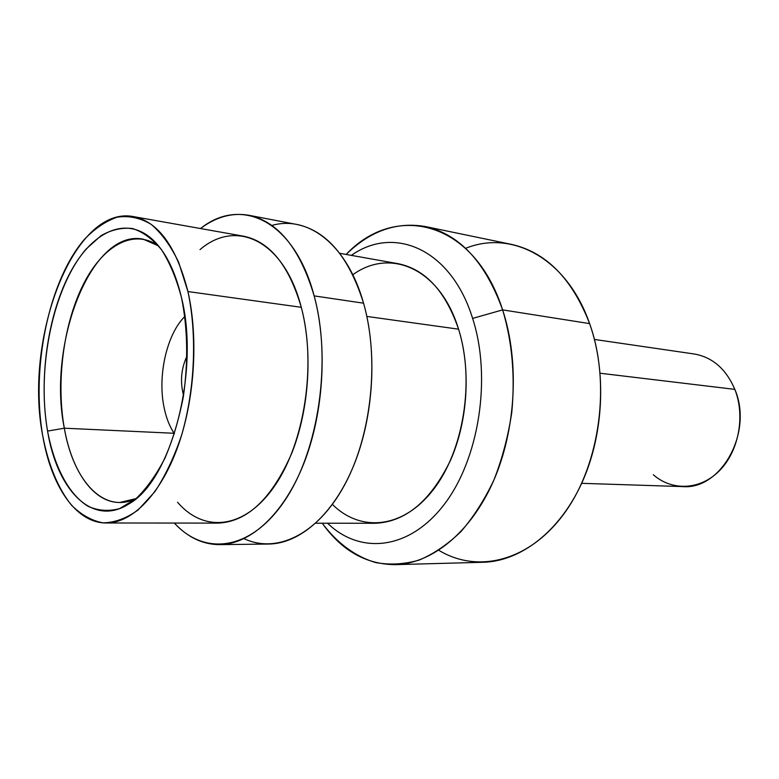 <?xml version="1.0" encoding="UTF-8"?>
<svg xmlns="http://www.w3.org/2000/svg" width="779" height="779" viewBox="0 0 779 779"><rect width="100%" height="100%" fill="white"/><g stroke="black" fill="none" stroke-linecap="round" stroke-linejoin="round"><path stroke-width="1.17" d="M184.876 316.43C166.472 334.473 157.202 376.841 164.301 408.527C166.463 418.586 169.841 427.009 174.457 433.796C169.841 427.009 166.463 418.586 164.301 408.527C157.202 376.841 166.472 334.473 184.876 316.43M183.562 395.372C179.959 381.778 181.137 368.603 187.067 355.847M42.748 435.88C48.24 464.488 58.074 488.608 71.502 505.181C81.045 514.724 91.494 520.615 102.857 522.836C114.542 522.728 126.286 518.444 138.087 509.992L154.875 491.695C165.323 475.823 174.262 456.903 181.682 434.935C194.935 389.13 197.233 334.97 187.924 291.55L178.703 262.387C170.786 245.823 161.565 233.116 151.048 224.264C140.084 217.818 128.808 215.452 117.21 217.175C105.72 221.119 94.775 228.529 84.375 239.406C48.6 281.044 30.946 367.844 42.748 435.88C51.2 486.047 75.826 523.128 106.226 522.982C131.787 523.108 159.958 495.269 177.281 448.149C194.546 401.049 198.742 338.612 187.924 291.55C176.434 246.719 158.273 221.733 133.433 216.601C73.489 204.867 23.584 338.846 42.748 435.88M181.556 297.88C187.739 328.913 188.314 361.962 183.289 397.017C178.927 419.365 172.792 439.794 164.866 458.305C156.131 475.19 146.462 488.676 135.867 498.784L119.615 508.59C108.651 511.54 98.144 510.781 88.105 506.311C68.708 494.499 54.228 466.582 47.568 431.089C36.486 367.98 53.021 287.139 86.265 248.91L100.997 235.696C111.407 229.737 121.923 227.351 132.557 228.539C143.015 231.908 152.713 239.046 161.652 249.932C169.9 262.903 176.531 278.882 181.556 297.88C175.285 271.267 165.674 251.87 152.713 239.669C125.497 214.673 90.919 232.191 69.136 274.617C47.285 317.18 38.736 380.152 47.568 431.089C57.256 490.682 92.779 527.724 129.265 503.682C171.107 480.341 200.028 371.992 181.556 297.88M133.433 216.601L243.642 236.212C269.709 241.548 288.921 265.249 301.278 307.306L187.924 291.55L301.278 307.306C312.973 351.417 309.214 409.501 291.706 453.349C271.842 498.579 247.333 521.833 218.169 523.108L106.226 522.982M339.693 253.302L398.118 263.701C425.256 269.203 445.413 291.034 458.568 329.176L366.851 316.43L458.568 329.176C471.091 369.139 467.887 421.215 450.398 460.555C430.514 501.179 405.401 522.086 375.059 523.274L315.719 523.215M472.619 318.407C451.09 248.696 393.97 225.082 351.348 255.376C393.97 225.082 451.09 248.696 472.619 318.407L502.63 309.886C485.288 261.997 459.474 234.197 425.159 226.504C396.423 221.635 370.074 230.954 346.119 254.451C394.972 202.462 473.934 219.99 502.63 309.886L589.615 323.606L502.63 309.886L472.619 318.407C491.9 377.815 479.007 459.629 443.855 504.899C408.8 550.51 359.84 554.629 327.56 523.225C359.84 554.629 408.8 550.51 443.855 504.899C479.007 459.629 491.9 377.815 472.619 318.407M352.819 274.763C390.201 247.381 440.203 268.404 458.568 329.176C474.937 380.6 463.651 450.866 433.251 489.777C402.938 528.98 360.404 532.408 332.429 504.402M425.159 226.504L511.443 244.372C546.001 252.123 572.059 278.531 589.615 323.606C606.929 372.167 603.715 435.802 581.319 484.071C558.855 532.349 520.031 561.367 483.214 562.272L395.128 564.648C431.644 563.772 470.574 532.914 493.37 481.276C516.087 429.657 519.681 361.534 502.63 309.886C512.192 341.806 515.24 376.023 511.764 412.558C508.181 436.24 502.26 458.656 494.013 479.786C484.587 499.729 473.544 517.013 460.905 531.648C447.604 544.472 433.66 553.966 419.083 560.111C404.418 564.278 390.036 565.116 375.945 562.623C355.302 556.673 336.966 542.934 322.243 523.215C341.689 550.568 365.984 564.385 395.128 564.648M244.041 538.669C276.545 554.025 317.705 534.881 344.707 484.762C371.719 434.799 379.636 359.012 363.559 303.187C377.562 352.166 373.657 416.901 353.598 465.803C333.48 514.734 299.808 543.771 268.638 544.044L219.561 544.638C202.637 544.502 187.573 537.306 174.36 523.06C204.565 556.216 250.945 550.977 284.812 500.498C318.767 450.408 331.942 360.473 314.161 295.893C294.433 220.467 240.964 195.928 200.515 228.539C216.036 216.844 232.132 212.424 248.813 215.267L297.023 224.498C326.839 230.857 349.011 257.089 363.559 303.187L314.161 295.893C299.944 248.413 278.161 221.548 248.813 215.267M200.018 249.601C235.998 218.471 284.111 240.098 301.278 307.306C316.605 364.114 304.667 442.667 274.656 485.95C244.733 529.584 203.816 533.099 177.583 502.241M219.561 544.638C250.225 544.375 283.595 514.442 303.683 463.856C323.704 413.308 327.823 346.373 314.161 295.893L363.559 303.187C347.171 244.402 307.939 215.053 271.861 225.452M438.811 550.286C477.498 573.899 529.837 561.532 565.038 512.309C600.297 463.339 610.95 382.762 589.615 323.606C566.878 258.024 511.599 229.503 465.618 248.345M64.316 428.197C71.892 471.373 93.548 502.757 119.8 502.474L136.111 498.579C103.597 514.422 73.236 480.614 64.316 428.197L174.097 433.27L64.316 428.197L47.568 431.089L64.316 428.197C56.098 382.177 63.303 325.408 82.623 285.844C101.903 246.417 132.8 227.799 158.556 245.901L143.19 239.182C91.24 228.305 47.042 344.133 64.316 428.197M653.318 474.732C671.907 491.169 700.019 490.293 719.319 470.847C738.677 451.547 745.493 416.152 734.831 389.373C753.478 432.277 720.926 490.225 682.414 486.583L581.67 483.321M600.161 373.238L734.831 389.373L600.161 373.238M594.445 339.44L694.196 353.987C712.522 357.191 726.067 368.983 734.831 389.373M129.265 503.682L130.385 502.952M152.713 239.669L153.687 240.584"/></g></svg>
